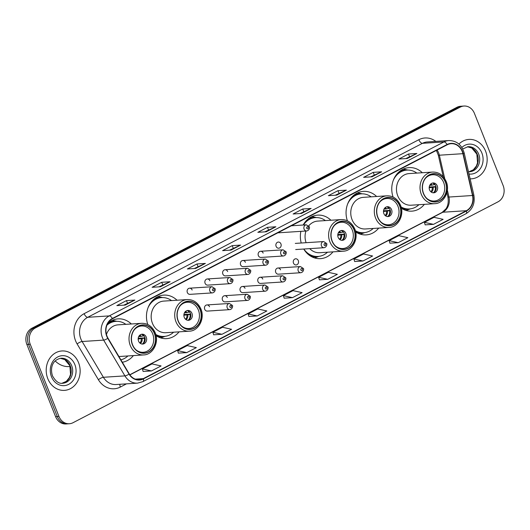<?xml version="1.0" encoding="UTF-8"?>
<svg xmlns="http://www.w3.org/2000/svg" width="530" height="530" viewBox="0 0 530 530"><rect width="100%" height="100%" fill="white"/><g stroke="black" fill="none" stroke-linecap="round" stroke-linejoin="round"><path stroke-width="0.79" d="M401.395 208.217A21.809 18.729 86.3 0 0 411.916 211.139A21.809 18.729 86.3 0 0 424.371 204.348M355.696 231.968A21.809 18.729 86.3 0 0 366.21 234.889A21.809 18.729 86.3 0 0 378.672 228.105M303.743 249.034A21.809 18.729 86.3 0 0 320.511 258.647A21.809 18.729 86.3 0 0 332.973 251.856M156.098 335.709A21.809 18.729 86.3 0 0 166.612 338.63A21.809 18.729 86.3 0 0 179.074 331.846M122.311 362.235A21.809 18.729 86.3 0 0 133.374 355.597M209.529 306.764A3.087 2.65 86.3 0 0 206.925 304.935A3.087 2.65 86.3 0 0 204.719 309.262A3.087 2.65 86.3 0 0 207.323 311.097L229.821 309.633A3.087 2.65 -93.7 0 1 227.218 307.804A3.087 2.65 -93.7 0 1 229.417 303.471L232.332 305.373C232.922 305.459 232.829 309.03 229.821 309.633M227.284 297.535A3.087 2.65 86.3 0 0 224.68 295.707A3.087 2.65 86.3 0 0 222.474 300.033A3.087 2.65 86.3 0 0 225.078 301.868L247.576 300.404A3.087 2.65 -93.7 0 1 244.973 298.575A3.087 2.65 -93.7 0 1 247.172 294.243L250.087 296.144C250.677 296.23 250.584 299.801 247.576 300.404M245.039 288.307A3.087 2.65 86.3 0 0 242.429 286.478A3.087 2.65 86.3 0 0 240.229 290.804A3.087 2.65 86.3 0 0 242.833 292.639L265.331 291.175A3.087 2.65 -93.7 0 1 262.721 289.347A3.087 2.65 -93.7 0 1 264.927 285.014L267.842 286.922C268.432 287.002 268.339 290.572 265.331 291.175M262.787 279.078A3.087 2.65 86.3 0 0 260.184 277.25A3.087 2.65 86.3 0 0 257.984 281.576A3.087 2.65 86.3 0 0 260.588 283.411L283.08 281.947A3.087 2.65 -93.7 0 1 280.476 280.118A3.087 2.65 -93.7 0 1 282.682 275.785L285.597 277.694C286.187 277.773 286.094 281.344 283.08 281.947M280.542 269.849A3.087 2.65 86.3 0 0 277.939 268.021A3.087 2.65 86.3 0 0 275.739 272.354A3.087 2.65 86.3 0 0 278.343 274.182L300.835 272.718A3.087 2.65 -93.7 0 1 298.231 270.89A3.087 2.65 -93.7 0 1 300.437 266.563L303.352 268.465C303.942 268.544 303.849 272.115 300.835 272.718M293.494 263.125A3.087 2.65 86.3 0 0 296.098 264.954A3.087 2.65 86.3 0 0 298.297 260.621A3.087 2.65 86.3 0 0 295.694 258.792A3.087 2.65 86.3 0 0 293.494 263.125M205.097 283.292A3.087 2.65 86.3 0 0 207.7 285.127L230.199 283.663A3.087 2.65 -93.7 0 1 227.595 281.834A3.087 2.65 -93.7 0 1 229.795 277.501L207.303 278.965A3.087 2.65 86.3 0 0 205.097 283.292M222.852 274.063A3.087 2.65 86.3 0 0 225.455 275.898L247.954 274.434A3.087 2.65 -93.7 0 1 245.35 272.606A3.087 2.65 -93.7 0 1 247.55 268.273L225.058 269.737A3.087 2.65 86.3 0 0 222.852 274.063M240.607 264.834A3.087 2.65 86.3 0 0 243.21 266.669L265.709 265.205A3.087 2.65 -93.7 0 1 263.105 263.377A3.087 2.65 -93.7 0 1 265.305 259.044L242.813 260.508A3.087 2.65 86.3 0 0 240.607 264.834M258.362 255.606A3.087 2.65 86.3 0 0 260.965 257.441L283.464 255.977A3.087 2.65 -93.7 0 1 280.86 254.148A3.087 2.65 -93.7 0 1 283.06 249.815L260.568 251.28A3.087 2.65 86.3 0 0 258.362 255.606M187.342 292.52A3.087 2.65 86.3 0 0 189.945 294.349L212.444 292.891A3.087 2.65 -93.7 0 1 209.84 291.063A3.087 2.65 -93.7 0 1 212.04 286.73L189.548 288.194A3.087 2.65 86.3 0 0 187.342 292.52M276.117 246.384A3.087 2.65 86.3 0 0 278.72 248.212A3.087 2.65 86.3 0 0 280.926 243.88A3.087 2.65 86.3 0 0 278.323 242.051A3.087 2.65 86.3 0 0 276.117 246.384M177.02 300.225A21.809 18.729 86.3 0 0 163.79 295.111A21.809 18.729 86.3 0 0 147.784 324.532M330.919 220.242A21.809 18.729 86.3 0 0 317.682 215.12A21.809 18.729 86.3 0 0 303.18 225.011M300.874 231.345A21.809 18.729 86.3 0 0 301.219 243.012M376.618 196.484A21.809 18.729 86.3 0 0 363.388 191.37A21.809 18.729 86.3 0 0 347.382 220.791M422.317 172.734A21.809 18.729 86.3 0 0 409.087 167.612A21.809 18.729 86.3 0 0 393.081 197.034M131.321 323.982A21.809 18.729 86.3 0 0 118.084 318.861A21.809 18.729 86.3 0 0 107.828 323.3M209.906 280.794A3.087 2.65 86.3 0 0 207.303 278.965M227.661 271.565A3.087 2.65 86.3 0 0 225.058 269.737M245.416 262.337A3.087 2.65 86.3 0 0 242.813 260.508M263.171 253.108A3.087 2.65 86.3 0 0 260.568 251.28M192.151 290.023A3.087 2.65 86.3 0 0 189.548 288.194M464.002 106.04L460.636 106.258A12.342 10.6 86.3 0 0 456.946 107.299L31.985 328.176A12.342 10.6 86.3 0 0 26.858 344.447L55.584 416.64A12.342 10.6 86.3 0 0 65.998 423.96L67.681 423.848A12.342 10.6 86.3 0 1 57.266 416.527A12.342 10.6 86.3 0 0 67.681 423.848L69.364 423.742A12.342 10.6 86.3 0 0 73.054 422.701L498.014 201.824A12.342 10.6 86.3 0 0 503.142 185.553L474.416 113.36A12.342 10.6 86.3 0 0 464.002 106.04A12.342 10.6 86.3 0 0 460.312 107.08L35.344 327.957A12.342 10.6 86.3 0 0 30.223 344.228L58.949 416.421A12.342 10.6 86.3 0 0 69.364 423.742M30.223 344.228L28.54 344.341L57.266 416.527L28.54 344.341A12.342 10.6 86.3 0 1 33.668 328.063A12.342 10.6 86.3 0 0 28.54 344.341L26.858 344.447M460.312 107.08L458.629 107.186L33.668 328.063L458.629 107.186A12.342 10.6 86.3 0 1 462.319 106.152A12.342 10.6 86.3 0 0 458.629 107.186L456.946 107.299M47.793 378.658A19.749 16.967 86.3 0 0 64.455 390.371A19.749 16.967 86.3 0 0 78.559 362.672A19.749 16.967 86.3 0 0 61.891 350.959A19.749 16.967 86.3 0 0 47.793 378.658A19.749 16.967 86.3 0 0 64.455 390.371A19.749 16.967 86.3 0 0 78.559 362.672A19.749 16.967 86.3 0 0 61.891 350.959A19.749 16.967 86.3 0 0 47.793 378.658M470.123 178.848A19.749 16.967 86.3 0 0 471.468 178.822A19.749 16.967 86.3 0 0 485.573 151.123A19.749 16.967 86.3 0 0 468.911 139.41A19.749 16.967 86.3 0 0 458.94 144.074A19.749 16.967 86.3 0 1 468.911 139.41L468.911 139.41A19.749 16.967 86.3 0 1 485.573 151.123A19.749 16.967 86.3 0 1 471.468 178.822A19.749 16.967 86.3 0 1 470.123 178.848M107 336.139A13.164 11.309 -93.7 0 1 112.466 318.775L447.181 144.809A13.164 11.309 -93.7 0 1 451.116 143.696A13.164 11.309 -93.7 0 1 462.902 153.68L472.508 195.51A13.164 11.309 -93.7 0 1 466.367 210.702L143.312 378.612A13.164 11.309 -93.7 0 1 139.383 379.718A13.164 11.309 -93.7 0 1 129.26 373.915L107.987 338.147A13.164 11.309 -93.7 0 1 107 336.139M106.742 336.272A13.495 11.594 86.3 0 0 107.756 338.332L129.028 374.1A13.495 11.594 86.3 0 0 143.431 378.91L466.486 211.006A13.495 11.594 86.3 0 0 472.78 195.431L463.174 153.601A13.495 11.594 86.3 0 0 447.062 144.505L112.347 318.477A13.495 11.594 86.3 0 0 106.742 336.272M405.794 158.576L416.626 153.548A3.293 1.577 62.5 0 1 416.898 153.481L408.491 154.031L398.871 159.026L407.285 158.483L416.898 153.481M409.524 156.635L408.491 154.031M370.543 176.901L381.375 171.872A3.293 1.577 62.5 0 1 381.646 171.806L373.233 172.356L363.62 177.351L372.033 176.801L381.646 171.806M374.273 174.96L373.233 172.356M335.291 195.226L346.117 190.197A3.293 1.577 62.5 0 1 346.395 190.131L337.981 190.674L328.368 195.676L336.775 195.126L346.395 190.131M339.021 193.284L337.981 190.674M300.033 213.544L310.865 208.515A3.293 1.577 62.5 0 1 311.136 208.456L302.729 208.999L293.116 213.994L301.524 213.451L311.136 208.456M303.769 211.609L302.729 208.999M123.768 305.161L134.6 300.132A3.293 1.577 62.5 0 1 134.872 300.066L126.465 300.616L116.845 305.611L125.259 305.068L134.872 300.066M127.498 303.22L126.465 300.616M159.02 286.836L169.852 281.808A3.293 1.577 62.5 0 1 170.123 281.741L161.716 282.291L152.103 287.286L160.511 286.743L170.123 281.741M162.756 284.901L161.716 282.291M194.278 268.518L205.103 263.483A3.293 1.577 62.5 0 1 205.382 263.423L196.968 263.966L187.355 268.968L195.762 268.418L205.382 263.423M198.008 266.577L196.968 263.966M229.53 250.193L240.355 245.165A3.293 1.577 62.5 0 1 240.633 245.098L232.219 245.642L222.607 250.644L231.02 250.094L240.633 245.098M233.26 248.252L232.219 245.642M264.781 231.868L275.613 226.84A3.293 1.577 62.5 0 1 275.885 226.774L267.478 227.324L257.858 232.319L266.272 231.776L275.885 226.774M268.511 229.927L267.478 227.324M354.656 261.509L362.99 260.998L372.603 256.003L363.52 253.983L353.901 258.978L354.663 261.542M389.908 243.184L398.242 242.674L407.861 237.678L398.772 235.658L389.159 240.653L389.921 243.217M425.159 224.859L433.5 224.356L443.113 219.354L434.024 217.333L424.411 222.335L425.173 224.892M248.895 316.476L257.229 315.966L266.848 310.971L257.759 308.95L248.146 313.945L248.908 316.509M213.643 334.801L221.977 334.291L231.59 329.296L222.507 327.275L212.888 332.27L213.65 334.834M178.391 353.126L186.726 352.616L196.339 347.62L187.249 345.593L177.636 350.595L178.398 353.159M143.133 371.444L151.474 370.94L161.087 365.938L151.997 363.918L142.384 368.913L143.146 371.477M319.404 279.833L327.739 279.323L337.352 274.328L328.262 272.301L318.649 277.303L319.411 279.866M292.487 297.648L302.1 292.646L293.01 290.625L283.398 295.621L284.159 298.185L292.487 297.648L283.398 295.621M257.229 315.966L248.146 313.945M221.977 334.291L212.888 332.27M186.726 352.616L177.636 350.595M151.474 370.94L142.384 368.913M327.739 279.323L318.649 277.303M362.99 260.998L353.901 258.978M398.242 242.674L389.159 240.653M433.5 224.356L424.411 222.335M125.849 324.34A19.464 16.715 86.3 0 0 115.924 321.352L114.871 321.418A19.464 16.715 86.3 0 0 107.438 324.029M115.924 321.352A19.464 16.715 86.3 0 0 106.934 325.175M118.886 356.478A15.84 13.608 86.3 0 0 120.105 356.458L143.656 354.928A15.84 13.608 -93.7 0 1 130.287 345.533A15.84 13.608 -93.7 0 1 141.596 323.313L118.051 324.844A15.84 13.608 86.3 0 0 106.444 334.456M132.573 344.732A13.992 12.018 86.3 0 0 144.372 353.026A13.992 12.018 86.3 0 0 154.362 333.403A13.992 12.018 86.3 0 0 142.563 325.109A13.992 12.018 86.3 0 0 132.573 344.732M120.88 359.83A19.464 16.715 86.3 0 0 127.902 355.955M134.481 329.574A13.164 11.309 -93.7 0 1 141.563 325.996A13.164 11.309 -93.7 0 1 152.673 333.807A13.164 11.309 -93.7 0 1 143.272 352.271A13.164 11.309 -93.7 0 1 135.786 349.648M138.569 341.134A4.936 4.24 86.3 0 0 142.736 344.063A4.936 4.24 86.3 0 0 146.26 337.133A4.936 4.24 86.3 0 0 142.093 334.205A4.936 4.24 86.3 0 0 138.569 341.134M141.994 344.036A4.936 4.24 86.3 0 0 144.789 337.232A4.936 4.24 86.3 0 0 141.364 334.331M142.106 334.51A5.764 4.949 -93.7 0 1 143.405 335.921L143.842 335.695M138.694 336.676L143.405 335.921M138.224 338.272L144.962 337.835A6.585 5.658 -93.7 0 1 145.048 340.591M142.709 343.758A5.764 4.949 -93.7 0 0 144.306 338.18L144.962 337.835M144.306 338.18L138.171 339.028M55.213 360.957A22.631 19.438 86.3 0 0 69.244 366.568L70.139 366.508M171.554 300.583A19.464 16.715 86.3 0 0 161.624 297.602L160.577 297.668A19.464 16.715 86.3 0 0 151.878 301.232M161.624 297.602A19.464 16.715 86.3 0 0 148.009 307.784M187.302 299.563L163.75 301.093A15.84 13.608 86.3 0 0 152.441 323.313A15.84 13.608 86.3 0 0 165.81 332.707L189.356 331.177A15.84 13.608 -93.7 0 1 175.986 321.783A15.84 13.608 -93.7 0 1 187.302 299.563C193.47 299.476 198.008 302.63 200.916 309.01C205.15 318.662 198.531 331.058 189.356 331.177M178.272 320.975A13.992 12.018 86.3 0 0 190.078 329.276A13.992 12.018 86.3 0 0 200.062 309.652A13.992 12.018 86.3 0 0 188.263 301.351A13.992 12.018 86.3 0 0 178.272 320.975M155.793 334.47A19.464 16.715 86.3 0 0 164.148 336.444A19.464 16.715 86.3 0 0 173.608 332.197M155.972 335.172A19.464 16.715 86.3 0 0 163.101 336.51L164.148 336.444M180.18 305.817A13.164 11.309 -93.7 0 1 187.262 302.246A13.164 11.309 -93.7 0 1 198.372 310.05A13.164 11.309 -93.7 0 1 188.971 328.52A13.164 11.309 -93.7 0 1 181.485 325.89M184.274 317.384A4.936 4.24 86.3 0 0 188.435 320.312A4.936 4.24 86.3 0 0 191.966 313.382A4.936 4.24 86.3 0 0 187.799 310.454A4.936 4.24 86.3 0 0 184.274 317.384M187.7 320.279A4.936 4.24 86.3 0 0 190.489 313.482A4.936 4.24 86.3 0 0 187.064 310.58M187.805 310.759A5.764 4.949 -93.7 0 1 189.111 312.17L189.541 311.938M184.394 312.925L189.111 312.17M183.923 314.522L190.661 314.085A6.585 5.658 -93.7 0 1 190.747 316.834M188.408 320.007A5.764 4.949 -93.7 0 0 190.005 314.423L190.661 314.085M190.005 314.423L183.87 315.27M325.447 220.593A19.464 16.715 86.3 0 0 315.522 217.611L314.469 217.678A19.464 16.715 86.3 0 0 305.777 221.242M315.522 217.611A19.464 16.715 86.3 0 0 303.438 224.998M309.739 248.643A15.84 13.608 86.3 0 0 319.703 252.717L343.255 251.187A15.84 13.608 -93.7 0 1 329.885 241.793A15.84 13.608 -93.7 0 1 341.194 219.572L317.649 221.103A15.84 13.608 86.3 0 0 308.718 225.886M305.942 231.02A15.84 13.608 86.3 0 0 306.101 242.694M332.171 240.991A13.992 12.018 86.3 0 0 343.97 249.285A13.992 12.018 86.3 0 0 353.96 229.662A13.992 12.018 86.3 0 0 342.161 221.368A13.992 12.018 86.3 0 0 332.171 240.991M303.822 249.027A19.464 16.715 86.3 0 0 318.046 256.454A19.464 16.715 86.3 0 0 327.5 252.214M307.917 254.115A19.464 16.715 86.3 0 0 316.993 256.52L318.046 256.454M334.079 225.833A13.164 11.309 -93.7 0 1 341.161 222.256A13.164 11.309 -93.7 0 1 352.271 230.06A13.164 11.309 -93.7 0 1 342.87 248.53A13.164 11.309 -93.7 0 1 335.384 245.9M338.166 237.394A4.936 4.24 86.3 0 0 342.334 240.322A4.936 4.24 86.3 0 0 345.858 233.392A4.936 4.24 86.3 0 0 341.691 230.464A4.936 4.24 86.3 0 0 338.166 237.394M341.592 240.295A4.936 4.24 86.3 0 0 344.387 233.492A4.936 4.24 86.3 0 0 340.962 230.59M341.704 230.769A5.764 4.949 -93.7 0 1 343.003 232.18L343.44 231.954M338.292 232.935L343.003 232.18M337.822 234.532L344.56 234.094A6.585 5.658 -93.7 0 1 344.646 236.85M342.307 240.017A5.764 4.949 -93.7 0 0 343.904 234.432L344.56 234.094M343.904 234.432L337.769 235.287M371.152 196.842A19.464 16.715 86.3 0 0 361.221 193.861L360.175 193.927A19.464 16.715 86.3 0 0 351.476 197.491M361.221 193.861A19.464 16.715 86.3 0 0 347.607 204.043M386.9 195.822L363.348 197.345A15.84 13.608 86.3 0 0 352.039 219.572A15.84 13.608 86.3 0 0 365.408 228.967L388.954 227.436A15.84 13.608 -93.7 0 1 375.584 218.042A15.84 13.608 -93.7 0 1 386.9 195.822C393.068 195.736 397.606 198.889 400.514 205.269C404.754 214.922 398.129 227.31 388.954 227.436M377.87 217.234A13.992 12.018 86.3 0 0 389.676 225.535A13.992 12.018 86.3 0 0 399.666 205.905A13.992 12.018 86.3 0 0 387.861 197.61A13.992 12.018 86.3 0 0 377.87 217.234M355.392 230.729A19.464 16.715 86.3 0 0 363.746 232.703A19.464 16.715 86.3 0 0 373.206 228.456M355.57 231.424A19.464 16.715 86.3 0 0 362.699 232.769L363.746 232.703M379.778 202.076A13.164 11.309 -93.7 0 1 386.86 198.498A13.164 11.309 -93.7 0 1 397.97 206.309A13.164 11.309 -93.7 0 1 388.569 224.78A13.164 11.309 -93.7 0 1 381.083 222.149M383.872 213.636A4.936 4.24 86.3 0 0 388.033 216.565A4.936 4.24 86.3 0 0 391.564 209.641A4.936 4.24 86.3 0 0 387.397 206.713A4.936 4.24 86.3 0 0 383.872 213.636M387.298 216.538A4.936 4.24 86.3 0 0 390.087 209.734A4.936 4.24 86.3 0 0 386.661 206.832M387.404 207.018A5.764 4.949 -93.7 0 1 388.709 208.423L389.146 208.197M383.992 209.184L388.709 208.423M383.521 210.781L390.259 210.344A6.585 5.658 -93.7 0 1 390.345 213.093M388.006 216.266A5.764 4.949 -93.7 0 0 389.603 210.682L390.259 210.344M389.603 210.682L383.468 211.53M416.852 173.091A19.464 16.715 86.3 0 0 406.927 170.103L405.874 170.176A19.464 16.715 86.3 0 0 397.182 173.734M406.927 170.103A19.464 16.715 86.3 0 0 393.306 180.293M432.599 172.065L409.054 173.595A15.84 13.608 86.3 0 0 397.738 195.815A15.84 13.608 86.3 0 0 411.108 205.209L434.653 203.679A15.84 13.608 -93.7 0 1 421.29 194.285A15.84 13.608 -93.7 0 1 432.599 172.065C438.774 171.985 443.312 175.132 446.214 181.518C450.454 191.171 443.835 203.56 434.653 203.679M423.569 193.483A13.992 12.018 86.3 0 0 435.375 201.778A13.992 12.018 86.3 0 0 445.366 182.154A13.992 12.018 86.3 0 0 433.56 173.86A13.992 12.018 86.3 0 0 423.569 193.483M401.091 206.972A19.464 16.715 86.3 0 0 409.451 208.946A19.464 16.715 86.3 0 0 418.905 204.706M401.276 207.674A19.464 16.715 86.3 0 0 408.398 209.019L409.451 208.946M425.477 178.325A13.164 11.309 -93.7 0 1 432.566 174.748A13.164 11.309 -93.7 0 1 443.67 182.559A13.164 11.309 -93.7 0 1 434.269 201.022A13.164 11.309 -93.7 0 1 426.783 198.399M429.572 189.886A4.936 4.24 86.3 0 0 433.739 192.814A4.936 4.24 86.3 0 0 437.263 185.891A4.936 4.24 86.3 0 0 433.096 182.963A4.936 4.24 86.3 0 0 429.572 189.886M432.997 192.787A4.936 4.24 86.3 0 0 435.792 185.984A4.936 4.24 86.3 0 0 432.367 183.082M433.109 183.261A5.764 4.949 -93.7 0 1 434.408 184.672L434.845 184.447M429.697 185.427L434.408 184.672M429.22 187.024L435.958 186.586A6.585 5.658 -93.7 0 1 436.044 189.343M433.706 192.509A5.764 4.949 -93.7 0 0 435.302 186.931L435.958 186.586M435.302 186.931L429.174 187.779M55.584 416.64L58.949 416.421M31.985 328.176L35.344 327.957M462.902 153.68L439.35 155.21A13.164 11.309 86.3 0 0 438.674 153.037A13.164 11.309 86.3 0 0 437.058 150.07M444.736 178.636L439.35 155.21A7.407 0.702 167.1 0 1 438.283 155.091L436.375 150.421M126.498 383.852L120.356 387.046A20.571 17.669 -93.7 0 1 98.395 379.712L77.122 343.943A20.571 17.669 -93.7 0 1 84.124 313.674L418.839 139.708A4.114 1.968 -117.5 0 0 422.436 143.332L87.722 317.298A16.456 14.138 86.3 0 0 80.885 339.001A16.456 14.138 86.3 0 0 82.123 341.512L103.396 377.281A16.456 14.138 86.3 0 0 116.043 384.535L137.575 383.13A16.456 14.138 -93.7 0 1 124.921 375.883A4.114 1.073 -30.7 0 0 129.028 374.1M418.839 139.708A20.571 17.669 -93.7 0 1 435.832 141.391M427.352 141.947A16.456 14.138 86.3 0 0 422.436 143.332L443.968 141.927A16.456 14.138 -93.7 0 1 448.883 140.543L427.352 141.947M98.395 379.712A4.114 1.073 149.3 0 1 103.396 377.281L124.921 375.883L103.648 340.114A16.456 14.138 -93.7 0 1 102.416 337.603A16.456 14.138 -93.7 0 1 109.253 315.9A4.114 1.968 62.5 0 1 112.347 318.477M107.756 338.332A4.114 1.073 -30.7 0 1 103.648 340.114L82.123 341.512A4.114 1.073 149.3 0 0 77.122 343.943M137.575 383.13L142.895 381.64A4.114 1.968 -117.5 0 0 143.431 378.91M466.486 211.006A4.114 1.968 62.5 0 1 465.943 213.736C472.608 209.595 475.231 203.328 473.82 194.921L464.207 153.084C461.782 144.856 456.675 140.675 448.883 140.543M472.78 195.431A4.114 0.391 -12.9 0 0 473.82 194.921M463.174 153.601A4.114 0.391 -12.9 0 0 464.207 153.084M447.062 144.505A4.114 1.968 -117.5 0 0 443.968 141.927L109.253 315.9L87.722 317.298A4.114 1.968 -117.5 0 1 84.124 313.674M119.926 384.283A4.114 1.968 -117.5 0 0 120.356 387.046M466.367 210.702L442.822 212.232A13.164 11.309 86.3 0 0 448.963 197.041L447.366 190.111M472.508 195.51L448.963 197.041A7.407 0.702 167.1 0 1 447.89 196.922L446.909 192.635M143.312 378.612L135.335 379.129M129.89 374.882L442.822 212.232A7.407 3.544 -117.5 0 0 442.093 212.431L445.922 208.893C446.783 207.72 449.109 203.924 447.89 196.922M275.613 226.84L266.1 231.782M240.355 245.165L230.848 250.107M205.103 263.483L195.596 268.432M169.852 281.808L160.338 286.75M134.6 300.132L125.087 305.075M310.865 208.515L301.351 213.457M346.117 190.197L336.61 195.139M381.375 171.872L371.861 176.815M416.626 153.548L407.113 158.49M62.003 383.276A12.541 10.772 86.3 0 0 70.212 365.766A12.541 10.772 86.3 0 0 60.38 358.307M62.726 383.263A12.541 10.772 86.3 0 0 71.683 365.667A12.541 10.772 86.3 0 0 61.102 358.234C51.774 359.897 50.151 368.834 52.516 375.909C55.657 381.467 59.062 383.919 62.726 383.263M74.862 364.587A15.012 12.892 86.3 0 0 57.717 356.948A15.012 12.892 86.3 0 0 51.483 376.744A15.012 12.892 86.3 0 0 68.635 384.382A15.012 12.892 86.3 0 0 74.862 364.587M154.522 333.317A14.197 12.19 86.3 0 0 138.303 326.096A14.197 12.19 86.3 0 0 132.407 344.811A14.197 12.19 86.3 0 0 148.632 352.039A14.197 12.19 86.3 0 0 154.522 333.317M116.66 321.326A19.729 16.947 86.3 0 0 108.915 322.399M139.847 335.145A4.777 4.101 -93.7 0 1 141.232 336.424M139.37 335.629A4.525 3.889 -93.7 0 1 140.311 336.57M142.133 338.677A4.777 4.101 -93.7 0 1 140.39 343.42M141.212 338.829A4.525 3.889 -93.7 0 1 139.847 343.003M477.225 154.217A12.541 10.772 86.3 0 0 467.394 146.764L471.799 148.036L476.854 154.131L477.55 162.75L476.377 166.036L473.35 169.792L469.004 171.727A12.541 10.772 86.3 0 0 477.225 154.217M468.487 171.707L469.739 171.713A12.541 10.772 86.3 0 0 478.696 154.124A12.541 10.772 86.3 0 0 468.116 146.684L462.716 148.963M469.017 174.025A15.012 12.892 86.3 0 0 480.75 167.983A15.012 12.892 86.3 0 0 481.883 153.037A15.012 12.892 86.3 0 0 461.855 147.472M200.227 309.566A14.197 12.19 86.3 0 0 184.009 302.345A14.197 12.19 86.3 0 0 178.113 321.061A14.197 12.19 86.3 0 0 194.331 328.282A14.197 12.19 86.3 0 0 200.227 309.566M162.359 297.569A19.729 16.947 86.3 0 0 154.614 298.642M157.066 336.318A19.729 16.947 86.3 0 0 164.883 336.378M185.553 311.395A4.777 4.101 -93.7 0 1 186.938 312.667M185.069 311.878A4.525 3.889 -93.7 0 1 186.017 312.819M187.832 314.926A4.777 4.101 -93.7 0 1 186.09 319.669M186.911 315.072A4.525 3.889 -93.7 0 1 185.553 319.252M354.119 229.576A14.197 12.19 86.3 0 0 337.901 222.355A14.197 12.19 86.3 0 0 332.012 241.07A14.197 12.19 86.3 0 0 348.23 248.298A14.197 12.19 86.3 0 0 354.119 229.576M316.258 217.585A19.729 16.947 86.3 0 0 308.513 218.651M310.964 256.328A19.729 16.947 86.3 0 0 318.782 256.387M339.445 231.405A4.777 4.101 -93.7 0 1 340.83 232.677M338.968 231.888A4.525 3.889 -93.7 0 1 339.909 232.829M341.731 234.936A4.777 4.101 -93.7 0 1 339.988 239.679M340.81 235.088A4.525 3.889 -93.7 0 1 339.445 239.262M399.825 205.826A14.197 12.19 86.3 0 0 383.607 198.598A14.197 12.19 86.3 0 0 377.711 217.32A14.197 12.19 86.3 0 0 393.929 224.541A14.197 12.19 86.3 0 0 399.825 205.826M361.957 193.828A19.729 16.947 86.3 0 0 354.212 194.901M356.663 232.571A19.729 16.947 86.3 0 0 364.481 232.637M385.151 207.654A4.777 4.101 -93.7 0 1 386.536 208.926M384.667 208.131A4.525 3.889 -93.7 0 1 385.615 209.078M387.43 211.185A4.777 4.101 -93.7 0 1 385.688 215.929M386.509 211.331A4.525 3.889 -93.7 0 1 385.151 215.511M445.525 182.075A14.197 12.19 86.3 0 0 429.307 174.847A14.197 12.19 86.3 0 0 423.41 193.563A14.197 12.19 86.3 0 0 439.628 200.79A14.197 12.19 86.3 0 0 445.525 182.075M407.663 170.077A19.729 16.947 86.3 0 0 399.918 171.15M402.363 208.82A19.729 16.947 86.3 0 0 410.18 208.88M430.85 183.897A4.777 4.101 -93.7 0 1 432.235 185.175M430.373 184.38A4.525 3.889 -93.7 0 1 431.314 185.321M433.129 187.428A4.777 4.101 -93.7 0 1 431.387 192.171M432.208 187.58A4.525 3.889 -93.7 0 1 430.85 191.754M212.49 290.162A1.027 0.881 86.3 0 0 214.094 289.327A1.027 0.881 86.3 0 0 212.49 290.162M230.245 280.933A1.027 0.881 86.3 0 0 231.848 280.098A1.027 0.881 86.3 0 0 230.245 280.933M248 271.704A1.027 0.881 86.3 0 0 249.603 270.87A1.027 0.881 86.3 0 0 248 271.704M265.755 262.476A1.027 0.881 86.3 0 0 267.358 261.641A1.027 0.881 86.3 0 0 265.755 262.476M283.51 253.247A1.027 0.881 86.3 0 0 285.113 252.412A1.027 0.881 86.3 0 0 283.51 253.247M278.31 232.816L306.698 230.967A3.087 2.65 -93.7 0 1 304.094 229.139A3.087 2.65 -93.7 0 1 306.294 224.813L291.387 225.78M306.744 228.238A1.027 0.881 86.3 0 0 308.347 227.403A1.027 0.881 86.3 0 0 306.744 228.238M231.471 306.068A1.027 0.881 86.3 0 0 229.868 306.903A1.027 0.881 86.3 0 0 231.471 306.068M249.226 296.84A1.027 0.881 86.3 0 0 247.623 297.674A1.027 0.881 86.3 0 0 249.226 296.84M266.981 287.611A1.027 0.881 86.3 0 0 265.378 288.446A1.027 0.881 86.3 0 0 266.981 287.611M284.736 278.382A1.027 0.881 86.3 0 0 283.133 279.217A1.027 0.881 86.3 0 0 284.736 278.382M302.491 269.154A1.027 0.881 86.3 0 0 300.888 269.989A1.027 0.881 86.3 0 0 302.491 269.154M321.465 245.88A3.087 2.65 -93.7 0 1 323.671 241.554L326.586 243.456C327.176 243.535 327.076 247.106 324.069 247.709A3.087 2.65 -93.7 0 1 321.465 245.88M325.725 244.144A1.027 0.881 86.3 0 0 324.121 244.979A1.027 0.881 86.3 0 0 325.725 244.144M142.895 381.64L465.943 213.736M129.797 374.75L442.093 212.431M443.239 176.662L438.283 155.091M60.367 358.313L64.779 359.585L69.841 365.68L70.536 374.299L69.364 377.585L66.336 381.342L61.99 383.276M143.656 354.928C152.832 354.808 159.451 342.42 155.21 332.767C152.309 326.381 147.771 323.234 141.596 323.313M141.563 325.996L138.562 326.188M143.272 352.271L140.271 352.47M116.911 321.326L112.373 320.305M187.262 302.246L184.261 302.438M188.971 328.52L185.97 328.713M162.617 297.569L158.072 296.555M165.135 336.345L160.762 337.941M343.255 251.187C352.43 251.068 359.048 238.672 354.808 229.026C351.907 222.64 347.369 219.493 341.194 219.572M341.161 222.256L338.16 222.448M342.87 248.53L339.869 248.729M316.509 217.578L311.971 216.565M319.034 256.354L314.661 257.951M386.86 198.498L383.859 198.697M388.569 224.78L385.568 224.972M362.215 193.828L357.671 192.814M364.733 232.604L360.36 234.2M432.566 174.748L429.565 174.94M434.269 201.022L431.268 201.221M407.915 170.077L403.37 169.057M410.432 208.846L406.059 210.443M212.444 292.891C215.452 292.288 215.551 288.717 214.955 288.631L212.04 286.73M230.199 283.663C233.207 283.06 233.306 279.489 232.71 279.403L229.795 277.501M247.954 274.434C250.962 273.831 251.061 270.26 250.465 270.174L247.55 268.273M265.709 265.205C268.717 264.602 268.816 261.032 268.22 260.945L265.305 259.044M283.464 255.977C286.472 255.374 286.571 251.803 285.975 251.723L283.06 249.815M306.698 230.967C309.706 230.365 309.805 226.794 309.209 226.714L306.294 224.813M206.925 304.935L229.417 303.471M224.68 295.707L247.172 294.243M242.429 286.478L264.927 285.014M260.184 277.25L282.682 275.785M277.939 268.021L300.437 266.563M295.29 243.396L323.671 241.554M295.687 249.557L324.069 247.709"/></g></svg>
